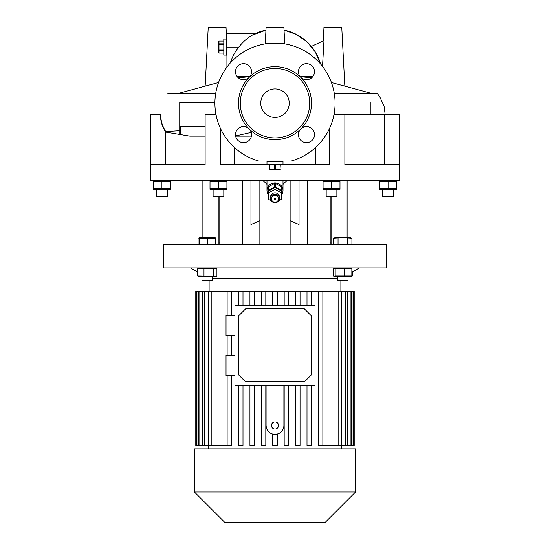 <?xml version="1.0" encoding="UTF-8"?>
<svg xmlns="http://www.w3.org/2000/svg" width="550" height="550" viewBox="0 0 550 550"><rect width="100%" height="100%" fill="white"/><g stroke="black" fill="none" stroke-linecap="round" stroke-linejoin="round"><path stroke-width="0.82" d="M226.923 39.071L223.809 39.071L223.809 55.096L226.476 55.096L226.476 39.071L226.476 55.096L226.923 55.096M223.809 43.835L218.982 43.835L218.982 41.085L218.467 42.192L218.467 51.982L218.982 53.096L223.809 53.096M223.809 53.089L218.982 53.096M218.982 53.089L218.982 50.339L223.809 50.339M223.809 49.837L218.982 49.837L218.982 50.339M218.982 49.837L218.982 44.33L223.809 44.33M218.982 43.835L218.982 44.33M218.982 41.078L223.809 41.078L218.982 41.085M283.009 161.04L283.009 161.487L266.991 161.487L283.009 161.487L283.009 164.161L266.991 164.161L266.991 161.04M269.658 169.29L280.342 169.29M280.053 164.161L280.053 168.981L280.342 164.161M280.053 168.981L275.289 168.981L275.289 164.161M274.711 164.161L274.711 168.981L275.289 168.981M269.658 164.161L269.658 168.981L269.947 164.161M274.711 168.981L269.947 168.981M215.339 237.792L199.313 237.792L199.313 238.37L215.339 238.37L215.339 237.792L215.339 244.729M318.416 445.321L318.416 291.136L322.864 291.136L322.864 445.321L318.416 445.321L318.416 291.136L311.458 291.136L311.458 305.271M307.003 445.321L307.003 385.399L307.003 445.321L311.458 445.321L311.458 385.399M295.597 445.321L295.597 385.399L295.597 445.321L300.046 445.321L300.046 385.399M284.185 445.321L284.185 385.399L284.185 445.321L288.633 445.321L288.633 385.399M266.097 385.399L266.097 425.459C266.372 429.853 268.593 432.726 272.772 434.081L272.772 445.321L277.228 445.321L277.228 434.081L279.895 432.891M275 267.877L386.286 267.877L386.286 244.729L163.714 244.729L163.714 267.877L275 267.877M212.664 278.671L337.336 278.671M275 492.009L355.568 492.009L355.568 448.882L194.432 448.882L194.432 492.009L275 492.009M194.432 492.009L224.923 522.5L325.077 522.5L355.568 492.009M234.939 315.288L226.036 315.288L226.036 335.314L234.939 335.314M234.939 355.348L226.036 355.348L226.036 375.382L234.939 375.382M266.097 425.459A8.903 8.903 0 0 0 275 434.362A8.903 8.903 0 0 0 283.903 425.459L283.903 385.399M275 421.898A3.561 3.561 0 0 0 271.439 425.459A3.561 3.561 0 0 0 275 429.021A3.561 3.561 0 0 0 278.561 425.459A3.561 3.561 0 0 0 275 421.898M333.424 244.729L333.424 238.37L335.06 237.607L350.687 237.792M385.969 189.173L388.066 188.726L396.522 188.726L396.522 181.438L379.61 181.438L381.741 180.984M386.684 181.115L385.969 180.991M385.791 180.964L383.845 180.826M396.522 189.337L379.61 189.337M388.066 181.438L388.066 188.726L379.61 188.726L381.7 189.173M382.037 189.221L383.824 189.337M390.252 189.186L392.301 189.337M284.041 30.154L296.388 34.409L307.099 41.883L315.336 51.989L320.478 63.896A47.183 47.183 0 0 0 284.041 30.154M275 88.928A14.245 14.245 0 0 0 260.755 103.173A14.245 14.245 0 0 0 275 117.418A14.245 14.245 0 0 0 289.245 103.173A14.245 14.245 0 0 0 275 88.928M284.762 43.876L283.903 27.5L266.097 27.5L265.238 43.876M265.279 43.869L270.731 43.23M271.267 43.196L284.721 43.869M275 137.899A34.719 34.719 0 0 0 309.719 103.173A34.719 34.719 0 0 0 275 68.454A34.719 34.719 0 0 0 240.281 103.173A34.719 34.719 0 0 0 275 137.899M275 139.679A36.499 36.499 0 0 0 300.809 77.364A36.499 36.499 0 0 0 249.191 77.364A8.009 8.009 0 0 0 243.526 63.683A8.009 8.009 0 0 0 235.51 71.699A8.009 8.009 0 0 0 249.191 77.364A36.499 36.499 0 0 0 249.191 128.982A8.009 8.009 0 0 0 235.51 134.654A8.009 8.009 0 0 0 243.526 142.663A8.009 8.009 0 0 0 249.191 128.982A36.499 36.499 0 0 0 275 139.679M300.809 128.982A8.009 8.009 0 0 0 306.474 142.663A8.009 8.009 0 0 0 314.49 134.654A8.009 8.009 0 0 0 300.809 128.982M314.49 71.699A8.009 8.009 0 0 0 306.474 63.683A8.009 8.009 0 0 0 300.809 77.364A8.009 8.009 0 0 0 314.49 71.699M150.679 114.751L160.407 114.751C160.504 121.158 162.284 126.94 165.763 132.096L165.763 164.601L205.129 164.601L150.679 164.601L150.363 114.751L150.363 180.627L399.637 180.627L399.637 114.751L384.237 114.751L384.237 164.601M333.967 114.751L344.871 114.751L344.871 164.601L399.321 164.601L399.321 114.751M280.342 164.601L329.45 164.601L329.45 128.597M220.55 128.597L220.55 164.601L269.658 164.601M216.033 114.751L205.129 114.751L205.129 164.601M344.843 86.171L341.77 27.5L323.964 27.5L323.262 40.879M322.52 66.392L323.971 40.556L311.382 46.42M205.157 86.171L208.23 27.5L226.036 27.5L226.641 39.071M213.18 93.383L205.748 93.383M226.923 67.121L226.923 33.729L254.994 33.729M326.191 189.53L326.191 196.653L336.875 196.653L336.875 189.53M268.324 194.617A8.009 7.528 0 0 1 266.991 190.451A8.009 7.528 0 0 1 275 182.923A8.009 7.528 0 0 1 283.009 190.451A8.009 7.528 0 0 1 281.676 194.617M274.746 187A7.569 7.109 0 0 1 275 186.993A7.569 7.109 0 0 1 275.254 187L275.254 183.343A7.569 7.109 0 0 0 275 183.343A7.569 7.109 0 0 0 274.746 183.343L274.746 187L268.579 190.348L268.579 186.691A7.569 7.109 0 0 0 268.324 187.103L268.324 190.761A7.569 7.109 0 0 1 268.579 190.348M333.424 238.37L342.678 237.792L351.924 238.37L351.924 244.729M350.769 237.951L349.614 237.792M156.592 189.53L156.592 196.653L167.276 196.653L167.276 189.53M170.39 189.337L153.478 189.337M170.39 188.726L153.478 188.726L153.478 181.438L170.39 181.438L170.39 188.726M213.125 189.53L213.125 196.653L223.809 196.653L223.809 189.53M226.923 189.337L210.011 189.337M226.923 181.438L226.923 188.726L210.011 188.726L210.011 181.438L226.923 181.438L224.833 180.991M339.989 189.337L323.077 189.337M333.761 189.193L335.761 189.337M339.989 188.726L331.533 188.726L331.533 181.438L339.989 181.438L339.989 188.726M337.769 180.971L335.761 180.826M198.076 244.729L198.076 238.37L199.313 237.923M277.475 201.994L290.132 201.994M283.009 184.394L286.777 180.627L283.009 184.394M179.74 134.647L179.74 102.286L214.913 102.286L179.74 102.286M370.26 114.751L370.26 102.286M271.439 198.825A3.561 3.348 180 0 0 275 202.173A3.561 3.348 180 0 0 278.561 198.825A3.561 3.348 180 0 0 275 195.477A3.561 3.348 180 0 0 271.439 198.825M279.448 198.522A4.448 4.18 0 0 1 275 202.702A4.448 4.18 0 0 1 270.552 198.522L270.552 196.996A4.448 4.18 180 0 1 275 192.816A4.448 4.18 180 0 1 279.448 196.996L279.448 198.522A4.448 4.18 0 0 0 275 194.336A4.448 4.18 0 0 0 270.552 198.522M274.113 198.825A0.887 0.839 0 0 1 275 197.986A0.887 0.839 0 0 1 275.887 198.825A0.887 0.839 0 0 1 275 199.664A0.887 0.839 0 0 1 274.113 198.825M382.724 189.53L382.724 196.653L393.408 196.653L393.408 189.53M348.019 280.342L348.019 276.781L348.019 280.342L337.336 280.342L337.336 276.781M334.084 276.519L335.191 275.976L351.849 275.976L351.264 276.519L334.641 276.781L333.499 275.976L333.499 268.682L334.084 268.139L335.191 268.682L351.849 268.682L350.707 267.877M199.292 267.877L197.711 268.682L216.329 268.331L216.941 268.682L216.941 275.976L216.329 276.327L197.711 275.976L198.323 276.327L199.292 276.781L215.359 276.781L216.329 276.327M201.981 276.781L201.981 280.342L212.664 280.342L212.664 276.781M213.606 275.976L213.606 268.682M197.711 275.976L197.711 268.682M203.988 275.976L203.988 268.682M350.707 276.781L352.289 275.976L352.289 272.085M351.849 275.976L351.849 268.682M335.191 275.976L335.191 268.682M344.369 275.976L344.369 268.682M271.294 200.839L268.771 199.464L268.771 190.877L275 187.495L281.229 190.877L281.229 199.464L278.706 200.839M275.282 202.696L274.718 202.696M268.771 192.706L275 189.324L275 187.495M275 189.324L281.229 192.706M180.627 134.791L180.627 126.768L205.129 126.768M242.089 126.768L244.956 126.768M344.871 164.601L381.618 164.601M263.223 180.627L266.991 184.394L263.223 180.627M259.868 201.994L272.525 201.994M259.868 180.627L259.868 244.729M299.035 180.627L299.035 224.558L290.132 220.694L290.132 244.729M330.199 244.729L330.199 196.653M290.132 180.627L290.132 220.694M250.965 180.627L250.965 224.558L259.868 220.694M219.801 244.729L219.801 196.653L219.801 244.729M331.533 188.726L323.077 188.726L323.077 181.438L331.533 181.438M325.298 189.193L327.305 189.337M329.306 180.971L327.305 180.826M218.467 188.726L218.467 181.438M216.281 180.978L214.232 180.826M219.849 189.049L220.564 189.173M220.742 189.2L222.688 189.337M224.496 180.943L222.709 180.826M161.934 188.726L161.934 181.438M154.853 189.049L155.574 189.173M155.753 189.2L157.692 189.337M159.5 180.943L157.713 180.826M168.204 180.978L166.155 180.826M336.896 237.951L335.734 237.792M338.051 244.729L338.051 238.37M347.298 244.729L347.298 238.37M331.086 196.653L331.086 244.729M347.112 180.627L347.112 237.607M281.421 190.348L281.421 186.691A7.569 7.109 0 0 1 281.676 187.103L281.676 190.761A7.569 7.109 0 0 0 281.421 190.348L275.254 187M281.676 190.761L281.676 197.45A7.569 7.109 0 0 1 281.421 197.869L281.229 197.972M268.324 187.103L268.324 197.45A7.569 7.109 0 0 0 268.579 197.869L268.771 197.972M274.746 183.343L268.579 186.691M281.421 186.691L275.254 183.343M251.982 35.276L265.959 30.154A47.183 47.183 0 0 0 251.982 35.276C247.521 37.833 243.114 41.766 238.769 47.087A46.647 46.647 0 0 0 230.361 62.948M258.796 161.04L291.204 161.04A60.094 60.094 0 0 0 324.094 68.523A60.094 60.094 0 0 0 225.906 68.523A60.094 60.094 0 0 0 258.796 161.04M226.923 56.458L226.847 55.096M238.377 77.839L249.824 76.649M300.176 76.649L311.623 77.839M160.71 114.751C160.772 120.973 162.456 126.576 165.763 131.574L179.74 130.708M189.853 136.118L205.129 136.118L189.853 136.118L165.763 132.096M235.613 135.912L251.212 132.399M167.798 93.383L215.71 93.383L168.121 93.383L178.558 93.383L218.563 82.541M251.405 136.111L235.647 136.118M344.871 114.751L384.237 114.751M315.817 164.601L315.817 147.276M234.183 147.276L234.183 164.601M385.213 114.751L384.079 106.239L379.672 96.601L377.197 93.383L334.29 93.383L377.217 93.383M379.61 188.726L379.61 181.438M311.499 315.954L304.377 308.832L245.623 308.832L238.501 315.954L238.501 374.715L245.623 381.837L304.377 381.837L311.499 374.715L311.499 315.954M315.061 305.271L315.061 385.399L234.939 385.399L234.939 305.271L315.061 305.271M231.584 315.288L231.584 291.136L195.793 291.136L195.793 445.321L196.302 445.321L196.302 291.136M196.948 291.136L196.948 445.321L196.302 445.321M199.829 291.136L199.829 445.321L198.488 445.321L198.488 291.136M204.648 291.136L204.648 445.321L202.517 445.321L202.517 291.136M211.86 291.136L211.86 445.321L208.718 445.321L208.718 291.136M277.228 305.271L277.228 291.136L284.185 291.136L284.185 305.271L284.185 291.136L288.633 291.136L288.633 305.271M288.633 291.136L295.597 291.136L295.597 305.271L295.597 291.136L300.046 291.136L300.046 305.271M300.046 291.136L307.003 291.136L307.003 305.271L307.003 291.136L311.458 291.136M254.403 305.271L254.403 291.136L261.367 291.136L261.367 305.271L261.367 291.136L272.772 291.136L272.772 305.271M265.815 305.271L265.815 291.136M242.997 305.271L242.997 291.136L249.954 291.136L249.954 305.271L249.954 291.136L254.403 291.136M231.584 291.136L238.542 291.136L238.542 305.271L238.542 291.136L242.997 291.136M227.136 291.136L227.136 315.288L227.136 291.136M227.136 335.314L227.136 355.348L227.136 335.314M227.136 375.382L227.136 445.321L227.136 375.382M231.584 375.382L231.584 445.321L211.86 445.321M231.584 355.348L231.584 335.314M353.698 445.321L353.698 291.136L353.052 291.136L353.052 445.321L354.207 445.321L354.207 291.136L353.698 291.136M351.512 445.321L351.512 291.136L350.171 291.136L350.171 445.321L353.052 445.321M347.483 445.321L347.483 291.136L345.352 291.136L345.352 445.321L350.171 445.321M338.14 291.136L338.14 445.321L341.282 445.321L341.282 291.136L322.864 291.136M322.864 445.321L338.14 445.321M341.282 445.321L345.352 445.321M341.282 291.136L345.352 291.136M347.483 291.136L350.171 291.136M351.512 291.136L353.052 291.136M242.997 385.399L242.997 445.321L238.542 445.321L238.542 385.399L238.542 445.321M254.403 385.399L254.403 445.321L249.954 445.321L249.954 385.399L249.954 445.321M265.815 385.399L265.815 445.321L261.367 445.321L261.367 385.399L261.367 445.321M277.228 291.136L272.772 291.136M208.718 445.321L204.648 445.321M202.517 445.321L199.829 445.321M198.488 445.321L196.948 445.321M199.313 244.729L199.313 238.37M207.322 244.729L207.322 238.37M218.914 244.729L218.914 196.653M202.888 237.607L202.888 180.627M307.278 244.729L307.278 180.627M242.722 244.729L242.722 180.627M330.199 242.949L331.086 242.949M226.923 47.087L238.769 47.087M249.961 76.464L237.084 76.464M312.916 76.464L300.039 76.464M218.914 242.949L219.801 242.949M341.77 448.882L341.77 445.321M351.849 272.339L359.576 267.877M340.883 291.136L340.883 280.342M396.103 180.627L396.522 180.826M283.009 190.451L283.009 180.627M350.288 237.607L351.924 238.37M153.897 180.627L153.478 180.826M226.504 180.627L226.923 180.826M339.57 180.627L339.989 180.826M199.313 237.792L198.076 238.37M215.359 267.877L216.329 268.331M334.641 267.877L334.084 268.139M323.496 180.627L323.077 180.826M210.43 180.627L210.011 180.826M169.971 180.627L170.39 180.826M266.991 190.451L266.991 180.627M331.437 82.541L371.442 93.383M380.029 180.627L379.61 180.826M209.117 291.136L209.117 280.342M197.711 272.085L190.424 267.877M208.23 448.882L208.23 445.321"/></g></svg>
